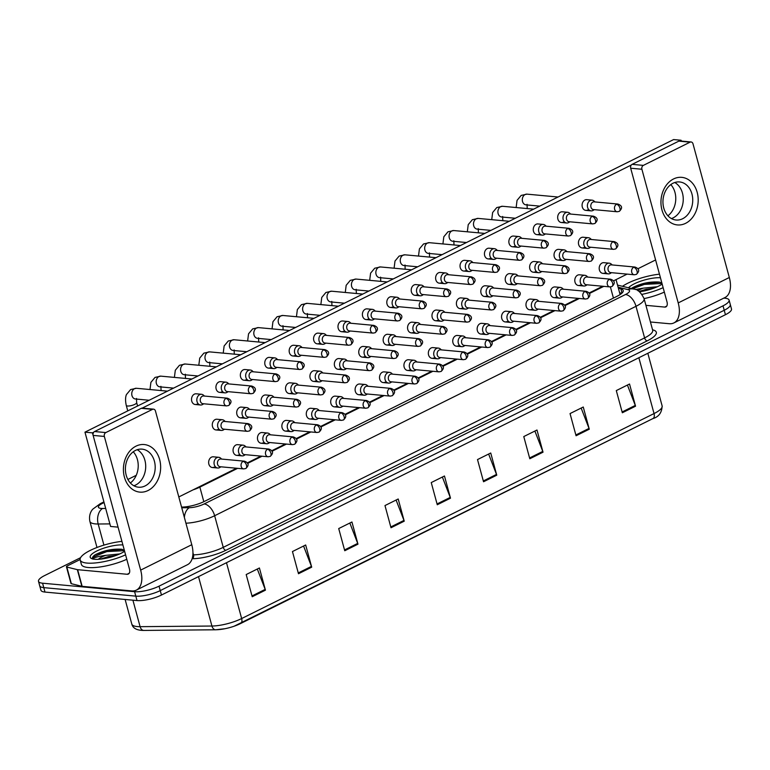 <?xml version="1.0" encoding="UTF-8"?>
<svg xmlns="http://www.w3.org/2000/svg" width="770" height="770" viewBox="0 0 770 770"><rect width="100%" height="100%" fill="white"/><g stroke="black" fill="none" stroke-linecap="round" stroke-linejoin="round"><path stroke-width="1.16" d="M613.536 281.04A17.922 4.88 -15.2 0 0 614.065 280.598M193.087 489.845A17.922 4.88 -15.2 0 0 199.863 487.121L237.632 468.343M247.584 463.405L262.05 456.215M271.993 451.268L286.459 444.078M296.402 439.141L310.868 431.951M320.811 427.003L335.277 419.814M345.22 414.866L359.686 407.686M369.629 402.739L384.095 395.549M394.038 390.602L408.504 383.412M418.447 378.474L432.913 371.284M442.865 366.337L457.322 359.147M467.275 354.21L481.731 347.02M491.683 342.072L506.14 334.883M516.093 329.935L530.549 322.745M540.501 317.808L554.968 310.618M564.91 305.671L579.377 298.481M589.319 293.543L603.786 286.353M136.251 475.302L127.887 479.46M723.819 298.115L725.013 298.221A17.922 4.88 164.8 0 1 729.094 300.098A17.922 4.88 164.8 0 1 723.02 305.834L159.034 586.163A17.922 4.88 164.8 0 1 134.596 591.697L42.571 583.198L43.784 587.635A17.922 4.88 164.8 0 1 39.703 585.768A17.922 4.88 164.8 0 0 43.784 587.635L135.799 596.134L43.784 587.635L44.987 592.072A17.922 4.88 164.8 0 1 40.906 590.205L38.5 581.331A17.922 4.88 164.8 0 1 44.573 575.594L80.581 557.692M159.034 586.163L160.247 590.6A17.922 4.88 164.8 0 1 135.799 596.134A17.922 4.88 164.8 0 0 160.247 590.6L724.224 310.272L160.247 590.6L161.45 595.037A17.922 4.88 164.8 0 1 137.012 600.571L44.987 592.072M729.094 300.098L730.297 304.535A17.922 4.88 164.8 0 1 724.224 310.272A17.922 4.88 164.8 0 0 730.297 304.535L731.5 308.972A17.922 4.88 164.8 0 1 725.427 314.709L161.45 595.037M224.917 628.724L215.677 629.783A5.977 3.985 -90.5 0 0 216.033 629.754A19.596 5.332 164.8 0 0 224.917 628.724A19.596 5.332 164.8 0 0 234.08 626.231A19.596 5.332 164.8 0 0 240.404 623.613A5.977 3.388 -116.4 0 0 240.577 623.546A5.977 3.388 -116.4 0 0 241.655 618.541L654.038 413.567A5.977 3.388 63.6 0 1 652.95 418.572A5.977 3.388 63.6 0 1 652.787 418.639L240.731 623.459M344.748 550.743L338.713 528.557L351.938 521.993L357.963 544.169L344.748 550.743M298.481 573.737L292.456 551.551L305.671 544.987L311.696 567.172L298.481 573.737M252.214 596.731L246.188 574.555L259.403 567.981L265.438 590.166L252.214 596.731M483.541 481.76L477.506 459.575L490.731 453.001L496.756 475.186L483.541 481.76M529.799 458.756L523.773 436.571L536.988 430.007L543.023 452.192L529.799 458.756M576.066 435.762L570.041 413.577L583.256 407.012L589.281 429.198L576.066 435.762M622.333 412.768L616.298 390.583L629.523 384.009L635.548 406.194L622.333 412.768M391.006 527.748L384.981 505.563L398.196 498.989L404.231 521.175L391.006 527.748M437.273 504.754L431.248 482.569L444.463 475.995L450.489 498.18L437.273 504.754M442.365 477.034L450.238 497.41A4.774 2.705 63.6 0 1 450.489 498.18M396.098 500.038L403.971 520.404A4.774 2.705 63.6 0 1 404.231 521.175M627.425 385.058L635.288 405.424A4.774 2.705 63.6 0 1 635.548 406.194M581.157 408.052L589.031 428.418A4.774 2.705 63.6 0 1 589.281 429.198M534.89 431.046L542.763 451.413A4.774 2.705 63.6 0 1 543.023 452.192M488.632 454.04L496.496 474.407A4.774 2.705 63.6 0 1 496.756 475.186M257.305 569.02L265.178 589.387A4.774 2.705 63.6 0 1 265.438 590.166M303.572 546.026L311.446 566.393A4.774 2.705 63.6 0 1 311.696 567.172M349.84 523.032L357.704 543.399A4.774 2.705 63.6 0 1 357.963 544.169M42.571 583.198A17.922 4.88 164.8 0 1 38.5 581.331M181.566 507.093L181.98 507.084A17.922 4.88 -15.2 0 0 204.271 501.472L617.165 296.238A17.922 4.88 -15.2 0 0 623.228 290.511A17.922 4.88 -15.2 0 0 620.909 288.914L618.397 288.298M619.609 292.735L621.804 293.274M595.018 201.933L594.142 201.124A5.38 4.177 95.3 0 0 592.072 200.162A5.38 4.177 95.3 0 0 590.224 200.518A5.38 4.177 95.3 0 0 587.616 207.486A5.38 4.177 95.3 0 0 591.081 210.865A5.38 4.177 95.3 0 0 592.938 210.499A5.38 4.177 95.3 0 0 593.295 210.297L594.296 209.661M616.52 204.3A3.879 3.022 95.3 0 1 617.858 204.04L594.18 201.856A3.879 3.022 95.3 0 0 592.842 202.115A3.879 3.022 95.3 0 0 590.956 207.14A3.879 3.022 95.3 0 0 593.468 209.584L617.145 211.769L619.234 211.384A3.879 2.204 63.6 0 0 619.937 208.131A3.879 2.204 -116.4 0 0 616.52 204.3A3.879 3.022 95.3 0 0 614.489 208.497A3.879 3.022 95.3 0 0 617.145 211.769M591.37 239.499L590.503 238.69A5.38 4.177 95.3 0 0 588.424 237.728A5.38 4.177 95.3 0 0 583.968 245.053A5.38 4.177 95.3 0 0 587.443 248.431A5.38 4.177 95.3 0 0 589.656 247.863L590.657 247.228M612.872 241.867A3.879 3.022 95.3 0 1 614.21 241.607L590.532 239.422A3.879 3.022 95.3 0 0 589.194 239.682A3.879 3.022 95.3 0 0 587.318 244.716A3.879 3.022 95.3 0 0 589.82 247.151L613.497 249.345L615.586 248.951A3.879 2.204 63.6 0 0 616.289 245.697A3.879 2.204 -116.4 0 0 612.872 241.867A3.879 3.022 95.3 0 0 610.851 246.063A3.879 3.022 95.3 0 0 613.497 249.345M612.208 264.947L611.341 264.139A5.38 4.177 95.3 0 0 609.263 263.176A5.38 4.177 95.3 0 0 604.806 270.491A5.38 4.177 95.3 0 0 608.281 273.879A5.38 4.177 95.3 0 0 610.495 273.311L611.496 272.676M633.643 267.306A3.879 3.022 95.3 0 1 634.981 267.046L611.37 264.87A3.879 3.022 95.3 0 0 610.032 265.13A3.879 3.022 95.3 0 0 608.156 270.154A3.879 3.022 95.3 0 0 610.658 272.599L634.259 274.775L636.347 274.389A3.879 2.204 63.6 0 0 637.05 271.136A3.879 2.204 -116.4 0 0 633.643 267.306A3.879 3.022 95.3 0 0 631.612 271.502A3.879 3.022 95.3 0 0 634.259 274.775M570.599 214.06L569.733 213.251A5.38 4.177 95.3 0 0 567.663 212.289A5.38 4.177 95.3 0 0 565.815 212.655A5.38 4.177 95.3 0 0 563.207 219.614A5.38 4.177 95.3 0 0 566.672 223.002A5.38 4.177 95.3 0 0 568.52 222.636A5.38 4.177 95.3 0 0 568.886 222.434L569.887 221.798M592.111 216.437A3.879 3.022 95.3 0 1 593.449 216.168L569.771 213.983A3.879 3.022 95.3 0 0 568.433 214.243A3.879 3.022 95.3 0 0 566.547 219.277A3.879 3.022 95.3 0 0 569.059 221.722L592.736 223.906L594.815 223.512A3.879 2.204 63.6 0 0 595.528 220.258A3.879 2.204 -116.4 0 0 592.111 216.437A3.879 3.022 95.3 0 0 590.08 220.624A3.879 3.022 95.3 0 0 592.736 223.906M546.19 226.197L545.324 225.389A5.38 4.177 95.3 0 0 543.254 224.426A5.38 4.177 95.3 0 0 541.406 224.782A5.38 4.177 95.3 0 0 538.788 231.751A5.38 4.177 95.3 0 0 542.263 235.129A5.38 4.177 95.3 0 0 544.111 234.773A5.38 4.177 95.3 0 0 544.477 234.561L545.478 233.926M567.702 228.565A3.879 3.022 95.3 0 1 569.04 228.305L545.362 226.12A3.879 3.022 95.3 0 0 544.024 226.38A3.879 3.022 95.3 0 0 542.138 231.404A3.879 3.022 95.3 0 0 544.65 233.849L568.327 236.034L570.406 235.649A3.879 2.204 63.6 0 0 571.109 232.396A3.879 2.204 -116.4 0 0 567.702 228.565A3.879 3.022 95.3 0 0 565.671 232.761A3.879 3.022 95.3 0 0 568.327 236.034M521.781 238.325L520.915 237.516A5.38 4.177 95.3 0 0 518.845 236.554A5.38 4.177 95.3 0 0 516.997 236.919A5.38 4.177 95.3 0 0 514.379 243.878A5.38 4.177 95.3 0 0 517.854 247.266A5.38 4.177 95.3 0 0 519.702 246.9A5.38 4.177 95.3 0 0 520.068 246.698L521.069 246.063M543.293 240.702A3.879 3.022 95.3 0 1 544.631 240.442L520.953 238.248A3.879 3.022 95.3 0 0 519.615 238.517A3.879 3.022 95.3 0 0 517.729 243.541A3.879 3.022 95.3 0 0 520.241 245.986L543.918 248.171L545.997 247.776A3.879 2.204 63.6 0 0 546.7 244.533A3.879 2.204 -116.4 0 0 543.293 240.702A3.879 3.022 95.3 0 0 541.262 244.889A3.879 3.022 95.3 0 0 543.918 248.171M497.372 250.462L496.506 249.653A5.38 4.177 95.3 0 0 494.436 248.691A5.38 4.177 95.3 0 0 492.579 249.056A5.38 4.177 95.3 0 0 489.97 256.015A5.38 4.177 95.3 0 0 493.445 259.394A5.38 4.177 95.3 0 0 495.293 259.038A5.38 4.177 95.3 0 0 495.659 258.826L496.66 258.191M518.884 252.83A3.879 3.022 95.3 0 1 520.222 252.57L496.544 250.385A3.879 3.022 95.3 0 0 495.206 250.645A3.879 3.022 95.3 0 0 493.32 255.678A3.879 3.022 95.3 0 0 495.822 258.114L519.509 260.308L521.588 259.913A3.879 2.204 63.6 0 0 522.291 256.66A3.879 2.204 -116.4 0 0 518.884 252.83A3.879 3.022 95.3 0 0 516.853 257.026A3.879 3.022 95.3 0 0 519.509 260.308M566.961 251.636L566.094 250.828A5.38 4.177 95.3 0 0 564.015 249.865A5.38 4.177 95.3 0 0 559.559 257.19A5.38 4.177 95.3 0 0 563.024 260.568A5.38 4.177 95.3 0 0 565.247 260L566.248 259.365M588.463 254.004A3.879 3.022 95.3 0 1 589.801 253.744L566.123 251.559A3.879 3.022 95.3 0 0 564.785 251.819A3.879 3.022 95.3 0 0 562.899 256.843A3.879 3.022 95.3 0 0 565.411 259.288L589.088 261.473L591.177 261.088A3.879 2.204 63.6 0 0 591.88 257.834A3.879 2.204 -116.4 0 0 588.463 254.004A3.879 3.022 95.3 0 0 586.432 258.2A3.879 3.022 95.3 0 0 589.088 261.473M542.552 263.764L541.676 262.955A5.38 4.177 95.3 0 0 539.606 261.993A5.38 4.177 95.3 0 0 535.15 269.317A5.38 4.177 95.3 0 0 538.615 272.705A5.38 4.177 95.3 0 0 540.829 272.137L541.83 271.502M564.054 266.131A3.879 3.022 95.3 0 1 565.392 265.871L541.714 263.686A3.879 3.022 95.3 0 0 540.376 263.946A3.879 3.022 95.3 0 0 538.49 268.98A3.879 3.022 95.3 0 0 541.002 271.425L564.679 273.61L566.768 273.215A3.879 2.204 63.6 0 0 567.471 269.962A3.879 2.204 -116.4 0 0 564.054 266.131A3.879 3.022 95.3 0 0 562.023 270.328A3.879 3.022 95.3 0 0 564.679 273.61M518.143 275.901L517.267 275.092A5.38 4.177 95.3 0 0 515.197 274.13A5.38 4.177 95.3 0 0 510.741 281.454A5.38 4.177 95.3 0 0 514.206 284.833A5.38 4.177 95.3 0 0 516.42 284.265L517.421 283.63M539.645 278.268A3.879 3.022 95.3 0 1 540.983 278.008L517.305 275.824A3.879 3.022 95.3 0 0 515.967 276.083A3.879 3.022 95.3 0 0 514.081 281.108A3.879 3.022 95.3 0 0 516.593 283.553L540.271 285.737L542.359 285.352A3.879 2.204 63.6 0 0 543.062 282.099A3.879 2.204 -116.4 0 0 539.645 278.268A3.879 3.022 95.3 0 0 537.614 282.465A3.879 3.022 95.3 0 0 540.271 285.737M587.799 277.075L586.933 276.266A5.38 4.177 95.3 0 0 584.854 275.304A5.38 4.177 95.3 0 0 580.397 282.628A5.38 4.177 95.3 0 0 583.872 286.007A5.38 4.177 95.3 0 0 586.086 285.449L587.087 284.804M609.234 279.443A3.879 3.022 95.3 0 1 610.572 279.183L586.961 276.998A3.879 3.022 95.3 0 0 585.624 277.258A3.879 3.022 95.3 0 0 583.747 282.292A3.879 3.022 95.3 0 0 586.249 284.727L609.85 286.912L611.938 286.517A3.879 2.204 63.6 0 0 612.641 283.273A3.879 2.204 -116.4 0 0 609.234 279.443A3.879 3.022 95.3 0 0 607.203 283.63A3.879 3.022 95.3 0 0 609.85 286.912M563.39 289.212L562.524 288.404A5.38 4.177 95.3 0 0 560.444 287.441A5.38 4.177 95.3 0 0 555.988 294.766A5.38 4.177 95.3 0 0 559.453 298.144A5.38 4.177 95.3 0 0 561.676 297.576L562.678 296.941M584.825 291.57A3.879 3.022 95.3 0 1 586.153 291.31L562.552 289.135A3.879 3.022 95.3 0 0 561.215 289.395A3.879 3.022 95.3 0 0 559.328 294.419A3.879 3.022 95.3 0 0 561.84 296.864L585.441 299.039L587.529 298.654A3.879 2.204 63.6 0 0 588.232 295.401A3.879 2.204 -116.4 0 0 584.825 291.57A3.879 3.022 95.3 0 0 582.794 295.767A3.879 3.022 95.3 0 0 585.441 299.039M538.981 301.339L538.105 300.531A5.38 4.177 95.3 0 0 536.035 299.569A5.38 4.177 95.3 0 0 531.579 306.893A5.38 4.177 95.3 0 0 535.044 310.281A5.38 4.177 95.3 0 0 537.258 309.713L538.259 309.078M560.416 303.707A3.879 3.022 95.3 0 1 561.744 303.447L538.143 301.262A3.879 3.022 95.3 0 0 536.806 301.522A3.879 3.022 95.3 0 0 534.919 306.556A3.879 3.022 95.3 0 0 537.431 309.001L561.032 311.176L563.12 310.791A3.879 2.204 63.6 0 0 563.823 307.538A3.879 2.204 -116.4 0 0 560.416 303.707A3.879 3.022 95.3 0 0 558.385 307.894A3.879 3.022 95.3 0 0 561.032 311.176M514.572 313.477L513.696 312.668A5.38 4.177 95.3 0 0 511.626 311.706A5.38 4.177 95.3 0 0 507.17 319.03A5.38 4.177 95.3 0 0 510.635 322.409A5.38 4.177 95.3 0 0 512.849 321.841L513.85 321.206M535.997 315.835A3.879 3.022 95.3 0 1 537.335 315.575L513.734 313.4A3.879 3.022 95.3 0 0 512.397 313.659A3.879 3.022 95.3 0 0 510.51 318.684A3.879 3.022 95.3 0 0 513.022 321.128L536.623 323.313L538.711 322.919A3.879 2.204 63.6 0 0 539.414 319.666A3.879 2.204 -116.4 0 0 535.997 315.835A3.879 3.022 95.3 0 0 533.966 320.031A3.879 3.022 95.3 0 0 536.623 323.313M490.153 325.604L489.287 324.796A5.38 4.177 95.3 0 0 487.217 323.833A5.38 4.177 95.3 0 0 482.761 331.158A5.38 4.177 95.3 0 0 486.226 334.546A5.38 4.177 95.3 0 0 488.44 333.978L489.441 333.343M511.588 327.972A3.879 3.022 95.3 0 1 512.926 327.712L489.325 325.527A3.879 3.022 95.3 0 0 487.988 325.797A3.879 3.022 95.3 0 0 486.101 330.821A3.879 3.022 95.3 0 0 488.613 333.266L512.214 335.441L514.302 335.056A3.879 2.204 63.6 0 0 515.005 331.803A3.879 2.204 -116.4 0 0 511.588 327.972A3.879 3.022 95.3 0 0 509.557 332.168A3.879 3.022 95.3 0 0 512.214 335.441M465.744 337.741L464.878 336.933A5.38 4.177 95.3 0 0 462.808 335.97A5.38 4.177 95.3 0 0 458.342 343.295A5.38 4.177 95.3 0 0 461.817 346.673A5.38 4.177 95.3 0 0 464.031 346.105L465.032 345.47M487.179 340.109A3.879 3.022 95.3 0 1 488.517 339.839L464.916 337.664A3.879 3.022 95.3 0 0 463.579 337.924A3.879 3.022 95.3 0 0 461.692 342.958A3.879 3.022 95.3 0 0 464.204 345.393L487.805 347.578L489.893 347.183A3.879 2.204 63.6 0 0 490.596 343.93A3.879 2.204 -116.4 0 0 487.179 340.109A3.879 3.022 95.3 0 0 485.148 344.296A3.879 3.022 95.3 0 0 487.805 347.578M441.335 349.878L440.469 349.07A5.38 4.177 95.3 0 0 438.4 348.107A5.38 4.177 95.3 0 0 433.933 355.432A5.38 4.177 95.3 0 0 437.408 358.81A5.38 4.177 95.3 0 0 439.622 358.243L440.623 357.607M462.77 352.236A3.879 3.022 95.3 0 1 464.108 351.977L440.507 349.801A3.879 3.022 95.3 0 0 439.169 350.061A3.879 3.022 95.3 0 0 437.283 355.086A3.879 3.022 95.3 0 0 439.786 357.53L463.396 359.706L465.475 359.32A3.879 2.204 63.6 0 0 466.187 356.067A3.879 2.204 -116.4 0 0 462.77 352.236A3.879 3.022 95.3 0 0 460.739 356.433A3.879 3.022 95.3 0 0 463.396 359.706M416.926 362.006L416.06 361.197A5.38 4.177 95.3 0 0 413.99 360.235A5.38 4.177 95.3 0 0 409.525 367.56A5.38 4.177 95.3 0 0 412.999 370.947A5.38 4.177 95.3 0 0 415.213 370.38L416.214 369.744M438.361 364.374A3.879 3.022 95.3 0 1 439.699 364.114L416.098 361.929A3.879 3.022 95.3 0 0 414.761 362.189A3.879 3.022 95.3 0 0 412.874 367.223A3.879 3.022 95.3 0 0 415.377 369.667L438.987 371.843L441.066 371.458A3.879 2.204 63.6 0 0 441.768 368.204A3.879 2.204 -116.4 0 0 438.361 364.374A3.879 3.022 95.3 0 0 436.33 368.561A3.879 3.022 95.3 0 0 438.987 371.843M392.517 374.143L391.651 373.334A5.38 4.177 95.3 0 0 389.582 372.372A5.38 4.177 95.3 0 0 385.115 379.697A5.38 4.177 95.3 0 0 388.59 383.075A5.38 4.177 95.3 0 0 390.804 382.507L391.805 381.872M413.952 376.501A3.879 3.022 95.3 0 1 415.29 376.241L391.68 374.066A3.879 3.022 95.3 0 0 390.351 374.326A3.879 3.022 95.3 0 0 388.465 379.35A3.879 3.022 95.3 0 0 390.967 381.795L414.578 383.98L416.657 383.585A3.879 2.204 63.6 0 0 417.359 380.332A3.879 2.204 -116.4 0 0 413.952 376.501A3.879 3.022 95.3 0 0 411.921 380.698A3.879 3.022 95.3 0 0 414.578 383.98M368.108 386.271L367.242 385.462A5.38 4.177 95.3 0 0 365.163 384.5A5.38 4.177 95.3 0 0 360.707 391.824A5.38 4.177 95.3 0 0 364.181 395.212A5.38 4.177 95.3 0 0 366.395 394.644L367.396 394.009M389.543 388.638A3.879 3.022 95.3 0 1 390.881 388.378L367.271 386.194A3.879 3.022 95.3 0 0 365.942 386.453A3.879 3.022 95.3 0 0 364.056 391.487A3.879 3.022 95.3 0 0 366.558 393.932L390.169 396.107L392.248 395.722A3.879 2.204 63.6 0 0 392.95 392.469A3.879 2.204 -116.4 0 0 389.543 388.638A3.879 3.022 95.3 0 0 387.512 392.835A3.879 3.022 95.3 0 0 390.169 396.107M343.699 398.408L342.833 397.599A5.38 4.177 95.3 0 0 340.754 396.637A5.38 4.177 95.3 0 0 336.298 403.961A5.38 4.177 95.3 0 0 339.772 407.34A5.38 4.177 95.3 0 0 341.986 406.772L342.987 406.137M365.134 400.766A3.879 3.022 95.3 0 1 366.472 400.506L342.862 398.331A3.879 3.022 95.3 0 0 341.524 398.591A3.879 3.022 95.3 0 0 339.647 403.624A3.879 3.022 95.3 0 0 342.15 406.06L365.75 408.244L367.839 407.85A3.879 2.204 63.6 0 0 368.541 404.597A3.879 2.204 -116.4 0 0 365.134 400.766A3.879 3.022 95.3 0 0 363.103 404.962A3.879 3.022 95.3 0 0 365.75 408.244M319.29 410.545L318.424 409.736A5.38 4.177 95.3 0 0 316.345 408.774A5.38 4.177 95.3 0 0 311.889 416.089A5.38 4.177 95.3 0 0 315.363 419.477A5.38 4.177 95.3 0 0 317.577 418.909L318.578 418.274M340.725 412.903A3.879 3.022 95.3 0 1 342.063 412.643L318.453 410.468A3.879 3.022 95.3 0 0 317.115 410.728A3.879 3.022 95.3 0 0 315.238 415.752A3.879 3.022 95.3 0 0 317.74 418.197L341.341 420.372L343.43 419.987A3.879 2.204 63.6 0 0 344.132 416.734A3.879 2.204 -116.4 0 0 340.725 412.903A3.879 3.022 95.3 0 0 338.694 417.099A3.879 3.022 95.3 0 0 341.341 420.372M294.881 422.672L294.015 421.864A5.38 4.177 95.3 0 0 291.936 420.901A5.38 4.177 95.3 0 0 287.48 428.226A5.38 4.177 95.3 0 0 290.945 431.604A5.38 4.177 95.3 0 0 293.168 431.046L294.169 430.401M316.316 425.04A3.879 3.022 95.3 0 1 317.644 424.78L294.044 422.595A3.879 3.022 95.3 0 0 292.706 422.855A3.879 3.022 95.3 0 0 290.819 427.889A3.879 3.022 95.3 0 0 293.332 430.324L316.932 432.509L319.021 432.114A3.879 2.204 63.6 0 0 319.723 428.871A3.879 2.204 -116.4 0 0 316.316 425.04A3.879 3.022 95.3 0 0 314.285 429.227A3.879 3.022 95.3 0 0 316.932 432.509M270.472 434.809L269.596 434.001A5.38 4.177 95.3 0 0 267.527 433.038A5.38 4.177 95.3 0 0 263.07 440.363A5.38 4.177 95.3 0 0 266.536 443.741A5.38 4.177 95.3 0 0 268.749 443.173L269.75 442.538M291.907 437.168A3.879 3.022 95.3 0 1 293.235 436.908L269.635 434.732A3.879 3.022 95.3 0 0 268.297 434.992A3.879 3.022 95.3 0 0 266.41 440.017A3.879 3.022 95.3 0 0 268.922 442.461L292.523 444.637L294.612 444.252A3.879 2.204 63.6 0 0 295.314 440.998A3.879 2.204 -116.4 0 0 291.907 437.168A3.879 3.022 95.3 0 0 289.876 441.364A3.879 3.022 95.3 0 0 292.523 444.637M246.063 446.937L245.187 446.128A5.38 4.177 95.3 0 0 243.118 445.166A5.38 4.177 95.3 0 0 238.662 452.49A5.38 4.177 95.3 0 0 242.127 455.878A5.38 4.177 95.3 0 0 244.34 455.311L245.341 454.675M267.488 449.305A3.879 3.022 95.3 0 1 268.826 449.045L245.226 446.86A3.879 3.022 95.3 0 0 243.888 447.12A3.879 3.022 95.3 0 0 242.001 452.154A3.879 3.022 95.3 0 0 244.513 454.598L268.114 456.774L270.203 456.389A3.879 2.204 63.6 0 0 270.905 453.135A3.879 2.204 -116.4 0 0 267.488 449.305A3.879 3.022 95.3 0 0 265.458 453.492A3.879 3.022 95.3 0 0 268.114 456.774M221.644 459.074L220.778 458.266A5.38 4.177 95.3 0 0 218.709 457.303A5.38 4.177 95.3 0 0 214.252 464.628A5.38 4.177 95.3 0 0 217.718 468.006A5.38 4.177 95.3 0 0 219.931 467.438L220.932 466.803M243.079 461.432A3.879 3.022 95.3 0 1 244.417 461.172L220.817 458.997A3.879 3.022 95.3 0 0 219.479 459.257A3.879 3.022 95.3 0 0 217.592 464.281A3.879 3.022 95.3 0 0 220.105 466.726L243.705 468.911L245.794 468.516A3.879 2.204 63.6 0 0 246.496 465.263A3.879 2.204 -116.4 0 0 243.079 461.432A3.879 3.022 95.3 0 0 241.048 465.629A3.879 3.022 95.3 0 0 243.705 468.911M622.458 286.315A29.866 8.133 164.8 0 1 659.466 274.178M662.162 284.092A19.471 5.303 164.8 0 1 639.475 291.782M661.892 283.1L659.303 282.08C650.072 281.435 641.16 283.293 632.555 287.653L631.458 288.529M628.541 287.816A19.471 5.303 164.8 0 1 642.421 280.617A19.471 5.303 164.8 0 1 660.439 277.749M635.25 289.53L643.21 288.163A13.504 3.677 164.8 0 0 637.81 290.675M653.307 288.355L646.242 289.299L639.023 291.445M657.31 286.738L643.21 288.163M664.337 292.1A29.866 8.133 164.8 0 1 644.086 298.616M663.134 287.662A29.866 8.133 164.8 0 1 642.007 294.361M661.998 283.476L644.452 284.38L632.411 288.769M659.948 282.224L644.211 283.495L632.555 287.653M125.587 554.852A29.866 8.133 164.8 0 1 86.962 563.072A29.866 8.133 164.8 0 1 80.176 559.954A29.866 8.133 164.8 0 1 92.91 549.164A29.866 8.133 164.8 0 1 121.92 541.368M126.79 559.29A29.866 8.133 164.8 0 1 88.165 567.509A29.866 8.133 164.8 0 1 81.379 564.391L80.176 559.954M124.615 551.282A19.471 5.303 164.8 0 1 94.623 559.261A19.471 5.303 164.8 0 1 91.361 558.471A19.471 5.303 164.8 0 1 99.128 549.924A19.471 5.303 164.8 0 1 122.892 544.948M124.345 550.3L121.756 549.27C112.526 548.625 103.613 550.483 95.018 554.843C92.573 556.633 91.861 558.067 92.891 559.155C93.055 557.827 97.318 556.556 105.663 555.353A13.504 3.677 164.8 0 0 98.358 559.309M92.467 558.471L92.718 558.953M115.76 555.545L108.695 556.489L100.293 559.164M119.764 553.928L105.663 555.353M124.451 550.666L106.905 551.57L93.593 556.854L92.506 558.587M122.411 549.414L106.664 550.685L95.018 554.843M673.548 178.958A23.889 18.576 -84.7 0 1 697.197 192.385A23.889 18.576 -84.7 0 1 685.598 223.329A23.889 18.576 -84.7 0 1 661.95 209.902A23.889 18.576 -84.7 0 1 673.548 178.958M682.663 218.728A19.115 14.861 95.3 0 0 692.663 198.092A19.115 14.861 95.3 0 0 679.602 181.951A19.115 14.861 95.3 0 0 673.019 183.231A19.115 14.861 95.3 0 0 663.028 203.877A19.115 14.861 95.3 0 0 676.089 220.018A19.115 14.861 95.3 0 0 682.663 218.728M674.761 182.519A19.115 14.861 -84.7 0 1 683.231 200.316A19.115 14.861 -84.7 0 1 673.173 217.852A19.115 14.861 -84.7 0 1 671.43 218.574A19.115 14.861 -84.7 0 0 673.173 217.852A19.115 14.861 -84.7 0 0 683.231 200.316A19.115 14.861 -84.7 0 0 674.761 182.519M650.429 321.985L669.284 323.718A23.889 13.542 -116.4 0 0 673.885 322.928A23.889 13.542 -116.4 0 0 678.216 302.918L641.901 169.246L630.678 168.216L666.993 301.878A5.977 3.388 63.6 0 1 665.915 306.883A5.977 3.388 63.6 0 1 664.76 307.086L645.915 305.344M673.885 322.928L725.003 297.528A23.889 13.542 -116.4 0 0 729.325 277.508L693.01 143.846A2.984 2.32 95.3 0 0 691.085 141.969A2.984 2.32 95.3 0 0 690.055 142.171L678.832 141.131A2.984 2.32 -84.7 0 1 679.862 140.929L691.085 141.969M630.678 168.216A2.984 2.32 -84.7 0 1 632.131 164.347L643.354 165.386L690.055 142.171M643.354 165.386A2.984 2.32 95.3 0 0 641.901 169.246M632.131 164.347L678.832 141.131M136.001 446.148A23.889 18.576 -84.7 0 1 159.65 459.575A23.889 18.576 -84.7 0 1 148.052 490.519A23.889 18.576 -84.7 0 1 124.403 477.092A23.889 18.576 -84.7 0 1 136.001 446.148M145.116 485.918A19.115 14.861 95.3 0 0 155.117 465.282A19.115 14.861 95.3 0 0 142.055 449.141A19.115 14.861 95.3 0 0 135.472 450.421A19.115 14.861 95.3 0 0 125.481 471.067A19.115 14.861 95.3 0 0 138.542 487.208A19.115 14.861 95.3 0 0 145.116 485.918M137.214 449.709A19.115 14.861 -84.7 0 1 145.684 467.506A19.115 14.861 -84.7 0 1 135.626 485.042A19.115 14.861 -84.7 0 1 133.884 485.764A19.115 14.861 -84.7 0 0 135.626 485.042A19.115 14.861 -84.7 0 0 145.684 467.506A19.115 14.861 -84.7 0 0 137.214 449.709M77.337 569.646A2.984 0.808 -15.2 0 0 77.626 569.694L82.149 586.336A2.984 0.808 164.8 0 1 81.861 586.288L77.337 569.646L66.836 567.057A2.984 0.808 -15.2 0 1 66.441 566.787A2.984 0.808 -15.2 0 1 67.462 565.835L80.099 559.549M82.149 586.336L131.737 590.917A23.889 13.542 -116.4 0 0 136.348 590.118A23.889 13.542 -116.4 0 0 140.669 570.108L104.354 436.446L93.132 435.406L129.447 569.068A5.977 3.388 63.6 0 1 128.369 574.074A5.977 3.388 63.6 0 1 127.214 574.276L77.626 569.694M81.861 586.288L71.35 583.699A2.984 0.808 164.8 0 1 70.965 583.429L66.441 566.787M136.348 590.118L187.457 564.718A23.889 13.542 -116.4 0 0 191.778 544.708L155.463 411.036A2.984 2.32 95.3 0 0 153.538 409.159A2.984 2.32 95.3 0 0 152.508 409.361L141.285 408.321A2.984 2.32 -84.7 0 1 142.315 408.119L153.538 409.159M93.132 435.406A2.984 2.32 -84.7 0 1 94.585 431.537L105.808 432.576L152.508 409.361M105.808 432.576A2.984 2.32 95.3 0 0 104.354 436.446M94.585 431.537L141.285 408.321M580.33 285.15A5.38 4.177 -84.7 0 1 578.482 285.516A5.38 4.177 -84.7 0 1 574.805 280.973A5.38 4.177 -84.7 0 1 577.615 275.169A5.38 4.177 -84.7 0 1 579.473 274.803L584.854 275.304M555.921 297.287A5.38 4.177 -84.7 0 1 554.073 297.644A5.38 4.177 -84.7 0 1 550.396 293.11A5.38 4.177 -84.7 0 1 553.207 287.306A5.38 4.177 -84.7 0 1 555.064 286.94L560.444 287.441M531.512 309.415A5.38 4.177 -84.7 0 1 529.664 309.781A5.38 4.177 -84.7 0 1 525.987 305.238A5.38 4.177 -84.7 0 1 528.798 299.434A5.38 4.177 -84.7 0 1 530.646 299.078L536.035 299.569M507.103 321.552A5.38 4.177 -84.7 0 1 505.255 321.918A5.38 4.177 -84.7 0 1 501.578 317.375A5.38 4.177 -84.7 0 1 504.388 311.571A5.38 4.177 -84.7 0 1 506.237 311.205L511.626 311.706M482.694 333.689A5.38 4.177 -84.7 0 1 480.846 334.045A5.38 4.177 -84.7 0 1 477.169 329.502A5.38 4.177 -84.7 0 1 479.98 323.698A5.38 4.177 -84.7 0 1 481.828 323.342L487.217 323.833M458.285 345.817A5.38 4.177 -84.7 0 1 456.427 346.182A5.38 4.177 -84.7 0 1 452.76 341.639A5.38 4.177 -84.7 0 1 455.57 335.836A5.38 4.177 -84.7 0 1 457.418 335.47L462.808 335.97M433.876 357.954A5.38 4.177 -84.7 0 1 432.018 358.31A5.38 4.177 -84.7 0 1 428.351 353.776A5.38 4.177 -84.7 0 1 431.161 347.963A5.38 4.177 -84.7 0 1 433.01 347.607L438.4 348.107M409.467 370.081A5.38 4.177 -84.7 0 1 407.609 370.447A5.38 4.177 -84.7 0 1 403.942 365.904A5.38 4.177 -84.7 0 1 406.753 360.1A5.38 4.177 -84.7 0 1 408.601 359.744L413.99 360.235M385.048 382.218A5.38 4.177 -84.7 0 1 383.2 382.575A5.38 4.177 -84.7 0 1 379.533 378.041A5.38 4.177 -84.7 0 1 382.344 372.237A5.38 4.177 -84.7 0 1 384.192 371.872L389.582 372.372M360.639 394.346A5.38 4.177 -84.7 0 1 358.791 394.712A5.38 4.177 -84.7 0 1 355.114 390.169A5.38 4.177 -84.7 0 1 357.935 384.365A5.38 4.177 -84.7 0 1 359.783 384.009L365.163 384.5M336.23 406.483A5.38 4.177 -84.7 0 1 334.382 406.849A5.38 4.177 -84.7 0 1 330.705 402.306A5.38 4.177 -84.7 0 1 333.516 396.502A5.38 4.177 -84.7 0 1 335.373 396.136L340.754 396.637M311.821 418.62A5.38 4.177 -84.7 0 1 309.973 418.976A5.38 4.177 -84.7 0 1 306.296 414.443A5.38 4.177 -84.7 0 1 309.107 408.629A5.38 4.177 -84.7 0 1 310.964 408.273L316.345 408.774M287.412 430.748A5.38 4.177 -84.7 0 1 285.564 431.113A5.38 4.177 -84.7 0 1 281.887 426.57A5.38 4.177 -84.7 0 1 284.698 420.767A5.38 4.177 -84.7 0 1 286.556 420.401L291.936 420.901M263.003 442.885A5.38 4.177 -84.7 0 1 261.155 443.241A5.38 4.177 -84.7 0 1 257.478 438.708A5.38 4.177 -84.7 0 1 260.289 432.904A5.38 4.177 -84.7 0 1 262.137 432.538L267.527 433.038M238.594 455.012A5.38 4.177 -84.7 0 1 236.746 455.378A5.38 4.177 -84.7 0 1 233.069 450.835A5.38 4.177 -84.7 0 1 235.88 445.031A5.38 4.177 -84.7 0 1 237.728 444.675L243.118 445.166M214.185 467.149A5.38 4.177 -84.7 0 1 212.337 467.515A5.38 4.177 -84.7 0 1 208.66 462.972A5.38 4.177 -84.7 0 1 211.471 457.168A5.38 4.177 -84.7 0 1 213.319 456.803L218.709 457.303M604.739 273.023A5.38 4.177 -84.7 0 1 602.891 273.379A5.38 4.177 -84.7 0 1 599.214 268.846A5.38 4.177 -84.7 0 1 602.024 263.032A5.38 4.177 -84.7 0 1 603.882 262.676L609.263 263.176M217.833 429.583A5.38 4.177 -84.7 0 1 215.975 429.939A5.38 4.177 -84.7 0 1 212.308 425.406A5.38 4.177 -84.7 0 1 215.119 419.592A5.38 4.177 -84.7 0 1 216.967 419.236L222.28 419.727A5.38 4.177 95.3 0 0 217.823 427.052A5.38 4.177 95.3 0 0 221.288 430.43A5.38 4.177 95.3 0 0 223.502 429.862L224.503 429.227M242.242 417.446A5.38 4.177 -84.7 0 1 240.384 417.812A5.38 4.177 -84.7 0 1 236.717 413.269A5.38 4.177 -84.7 0 1 239.528 407.465A5.38 4.177 -84.7 0 1 241.376 407.099L246.689 407.59A5.38 4.177 95.3 0 0 242.232 414.914A5.38 4.177 95.3 0 0 245.697 418.303A5.38 4.177 95.3 0 0 247.911 417.735L248.912 417.099M266.651 405.309A5.38 4.177 -84.7 0 1 264.803 405.675A5.38 4.177 -84.7 0 1 261.126 401.132A5.38 4.177 -84.7 0 1 263.937 395.328A5.38 4.177 -84.7 0 1 265.785 394.972L271.098 395.462A5.38 4.177 95.3 0 0 266.641 402.787A5.38 4.177 95.3 0 0 270.106 406.165A5.38 4.177 95.3 0 0 272.32 405.597L273.321 404.962M291.06 393.181A5.38 4.177 -84.7 0 1 289.212 393.537A5.38 4.177 -84.7 0 1 285.535 389.004A5.38 4.177 -84.7 0 1 288.346 383.2A5.38 4.177 -84.7 0 1 290.194 382.834L295.507 383.325A5.38 4.177 95.3 0 0 291.05 390.65A5.38 4.177 95.3 0 0 294.515 394.028A5.38 4.177 95.3 0 0 296.739 393.46L297.74 392.825M197.062 404.144A5.38 4.177 -84.7 0 1 195.214 404.5A5.38 4.177 -84.7 0 1 191.537 399.967A5.38 4.177 -84.7 0 1 194.348 394.163A5.38 4.177 -84.7 0 1 196.206 393.797L201.519 394.288A5.38 4.177 95.3 0 0 199.661 394.654A5.38 4.177 95.3 0 0 197.053 401.613A5.38 4.177 95.3 0 0 200.527 404.991A5.38 4.177 95.3 0 0 202.375 404.635A5.38 4.177 95.3 0 0 202.741 404.423L203.742 403.788M221.471 392.007A5.38 4.177 -84.7 0 1 219.623 392.373A5.38 4.177 -84.7 0 1 215.947 387.83A5.38 4.177 -84.7 0 1 218.767 382.026A5.38 4.177 -84.7 0 1 220.615 381.66L225.928 382.151A5.38 4.177 95.3 0 0 224.07 382.517A5.38 4.177 95.3 0 0 221.462 389.476A5.38 4.177 95.3 0 0 224.936 392.864A5.38 4.177 95.3 0 0 226.784 392.498A5.38 4.177 95.3 0 0 227.15 392.296L228.151 391.661M245.88 379.88A5.38 4.177 -84.7 0 1 244.032 380.236A5.38 4.177 -84.7 0 1 240.365 375.702A5.38 4.177 -84.7 0 1 243.176 369.889A5.38 4.177 -84.7 0 1 245.024 369.533L250.337 370.024A5.38 4.177 95.3 0 0 248.489 370.38A5.38 4.177 95.3 0 0 245.871 377.348A5.38 4.177 95.3 0 0 249.345 380.726A5.38 4.177 95.3 0 0 251.193 380.37A5.38 4.177 95.3 0 0 251.559 380.159L252.56 379.523M270.299 367.742A5.38 4.177 -84.7 0 1 268.441 368.108A5.38 4.177 -84.7 0 1 264.774 363.565A5.38 4.177 -84.7 0 1 267.585 357.761A5.38 4.177 -84.7 0 1 269.433 357.396L274.746 357.886A5.38 4.177 95.3 0 0 272.898 358.252A5.38 4.177 95.3 0 0 270.289 365.211A5.38 4.177 95.3 0 0 273.754 368.599A5.38 4.177 95.3 0 0 275.602 368.233A5.38 4.177 95.3 0 0 275.968 368.031L276.969 367.396M315.469 381.044A5.38 4.177 -84.7 0 1 313.621 381.41A5.38 4.177 -84.7 0 1 309.944 376.867A5.38 4.177 -84.7 0 1 312.755 371.063A5.38 4.177 -84.7 0 1 314.603 370.707L319.916 371.188A5.38 4.177 95.3 0 0 315.459 378.513A5.38 4.177 95.3 0 0 318.934 381.901A5.38 4.177 95.3 0 0 321.148 381.333L322.149 380.698M339.878 368.917A5.38 4.177 -84.7 0 1 338.03 369.273A5.38 4.177 -84.7 0 1 334.353 364.739A5.38 4.177 -84.7 0 1 337.164 358.926A5.38 4.177 -84.7 0 1 339.012 358.57L344.325 359.061A5.38 4.177 95.3 0 0 339.868 366.385A5.38 4.177 95.3 0 0 343.343 369.764A5.38 4.177 95.3 0 0 345.557 369.196L346.558 368.561M364.287 356.78A5.38 4.177 -84.7 0 1 362.439 357.145A5.38 4.177 -84.7 0 1 358.762 352.602A5.38 4.177 -84.7 0 1 361.573 346.798A5.38 4.177 -84.7 0 1 363.43 346.433L368.734 346.923A5.38 4.177 95.3 0 0 364.277 354.248A5.38 4.177 95.3 0 0 367.752 357.636A5.38 4.177 95.3 0 0 369.966 357.068L370.967 356.433M388.696 344.652A5.38 4.177 -84.7 0 1 386.848 345.008A5.38 4.177 -84.7 0 1 383.171 340.465A5.38 4.177 -84.7 0 1 385.982 334.661A5.38 4.177 -84.7 0 1 387.839 334.305L393.152 334.796A5.38 4.177 95.3 0 0 388.686 342.121A5.38 4.177 95.3 0 0 392.161 345.499A5.38 4.177 95.3 0 0 394.375 344.931L395.376 344.296M413.105 332.515A5.38 4.177 -84.7 0 1 411.257 332.871A5.38 4.177 -84.7 0 1 407.58 328.338A5.38 4.177 -84.7 0 1 410.391 322.534A5.38 4.177 -84.7 0 1 412.248 322.168L417.561 322.659A5.38 4.177 95.3 0 0 413.095 329.983A5.38 4.177 95.3 0 0 416.57 333.362A5.38 4.177 95.3 0 0 418.784 332.804L419.785 332.159M294.708 355.615A5.38 4.177 -84.7 0 1 292.85 355.971A5.38 4.177 -84.7 0 1 289.183 351.428A5.38 4.177 -84.7 0 1 291.994 345.624A5.38 4.177 -84.7 0 1 293.842 345.268L299.155 345.759A5.38 4.177 95.3 0 0 297.307 346.115A5.38 4.177 95.3 0 0 294.698 353.083A5.38 4.177 95.3 0 0 298.163 356.462A5.38 4.177 95.3 0 0 300.021 356.096A5.38 4.177 95.3 0 0 300.377 355.894L301.378 355.259M319.117 343.478A5.38 4.177 -84.7 0 1 317.259 343.834A5.38 4.177 -84.7 0 1 313.592 339.3A5.38 4.177 -84.7 0 1 316.403 333.497A5.38 4.177 -84.7 0 1 318.251 333.131L323.564 333.622A5.38 4.177 95.3 0 0 321.716 333.988A5.38 4.177 95.3 0 0 319.107 340.946A5.38 4.177 95.3 0 0 322.572 344.325A5.38 4.177 95.3 0 0 324.43 343.969A5.38 4.177 95.3 0 0 324.786 343.767L325.787 343.122M343.526 331.341A5.38 4.177 -84.7 0 1 341.678 331.706A5.38 4.177 -84.7 0 1 338.001 327.163A5.38 4.177 -84.7 0 1 340.812 321.36A5.38 4.177 -84.7 0 1 342.66 321.003L347.973 321.494A5.38 4.177 95.3 0 0 346.125 321.85A5.38 4.177 95.3 0 0 343.516 328.809A5.38 4.177 95.3 0 0 346.981 332.197A5.38 4.177 95.3 0 0 348.839 331.832A5.38 4.177 95.3 0 0 349.195 331.629L350.206 330.994M367.935 319.213A5.38 4.177 -84.7 0 1 366.087 319.569A5.38 4.177 -84.7 0 1 362.41 315.036A5.38 4.177 -84.7 0 1 365.221 309.232A5.38 4.177 -84.7 0 1 367.069 308.866L372.382 309.357A5.38 4.177 95.3 0 0 370.534 309.713A5.38 4.177 95.3 0 0 367.925 316.682A5.38 4.177 95.3 0 0 371.4 320.06A5.38 4.177 95.3 0 0 373.248 319.704A5.38 4.177 95.3 0 0 373.614 319.492L374.615 318.857M392.344 307.076A5.38 4.177 -84.7 0 1 390.496 307.442A5.38 4.177 -84.7 0 1 386.819 302.899A5.38 4.177 -84.7 0 1 389.63 297.095A5.38 4.177 -84.7 0 1 391.478 296.729L396.791 297.22A5.38 4.177 95.3 0 0 394.943 297.586A5.38 4.177 95.3 0 0 392.334 304.545A5.38 4.177 95.3 0 0 395.809 307.933A5.38 4.177 95.3 0 0 397.657 307.567A5.38 4.177 95.3 0 0 398.023 307.365L399.024 306.73M437.514 320.378A5.38 4.177 -84.7 0 1 435.666 320.744A5.38 4.177 -84.7 0 1 431.989 316.2A5.38 4.177 -84.7 0 1 434.809 310.397A5.38 4.177 -84.7 0 1 436.657 310.041L441.97 310.531A5.38 4.177 95.3 0 0 437.504 317.846A5.38 4.177 95.3 0 0 440.979 321.234A5.38 4.177 95.3 0 0 443.193 320.667L444.194 320.031M461.923 308.25A5.38 4.177 -84.7 0 1 460.075 308.606A5.38 4.177 -84.7 0 1 456.408 304.073A5.38 4.177 -84.7 0 1 459.218 298.269A5.38 4.177 -84.7 0 1 461.066 297.903L466.379 298.394A5.38 4.177 95.3 0 0 461.913 305.719A5.38 4.177 95.3 0 0 465.388 309.097A5.38 4.177 95.3 0 0 467.602 308.529L468.603 307.894M486.342 296.113A5.38 4.177 -84.7 0 1 484.484 296.479A5.38 4.177 -84.7 0 1 480.817 291.936A5.38 4.177 -84.7 0 1 483.627 286.132A5.38 4.177 -84.7 0 1 485.475 285.766L490.788 286.257A5.38 4.177 95.3 0 0 486.332 293.582A5.38 4.177 95.3 0 0 489.797 296.97A5.38 4.177 95.3 0 0 492.011 296.402L493.012 295.767M416.753 294.949A5.38 4.177 -84.7 0 1 414.905 295.305A5.38 4.177 -84.7 0 1 411.228 290.771A5.38 4.177 -84.7 0 1 414.039 284.958A5.38 4.177 -84.7 0 1 415.896 284.602L421.2 285.092A5.38 4.177 95.3 0 0 419.352 285.449A5.38 4.177 95.3 0 0 416.743 292.417A5.38 4.177 95.3 0 0 420.218 295.796A5.38 4.177 95.3 0 0 422.066 295.439A5.38 4.177 95.3 0 0 422.432 295.228L423.433 294.592M441.162 282.811A5.38 4.177 -84.7 0 1 439.314 283.177A5.38 4.177 -84.7 0 1 435.637 278.634A5.38 4.177 -84.7 0 1 438.448 272.83A5.38 4.177 -84.7 0 1 440.305 272.464L445.609 272.955A5.38 4.177 95.3 0 0 443.761 273.321A5.38 4.177 95.3 0 0 441.152 280.28A5.38 4.177 95.3 0 0 444.627 283.668A5.38 4.177 95.3 0 0 446.475 283.302A5.38 4.177 95.3 0 0 446.841 283.1L447.842 282.465M510.751 283.986A5.38 4.177 -84.7 0 1 508.893 284.342A5.38 4.177 -84.7 0 1 505.226 279.808A5.38 4.177 -84.7 0 1 508.036 273.995A5.38 4.177 -84.7 0 1 509.884 273.639L515.197 274.13M535.16 271.849A5.38 4.177 -84.7 0 1 533.302 272.214A5.38 4.177 -84.7 0 1 529.635 267.671A5.38 4.177 -84.7 0 1 532.445 261.867A5.38 4.177 -84.7 0 1 534.293 261.502L539.606 261.993M559.569 259.711A5.38 4.177 -84.7 0 1 557.721 260.077A5.38 4.177 -84.7 0 1 554.044 255.534A5.38 4.177 -84.7 0 1 556.854 249.73A5.38 4.177 -84.7 0 1 558.702 249.374L564.015 249.865M489.98 258.547A5.38 4.177 -84.7 0 1 488.132 258.903A5.38 4.177 -84.7 0 1 484.455 254.369A5.38 4.177 -84.7 0 1 487.275 248.566A5.38 4.177 -84.7 0 1 489.123 248.2L494.436 248.691M514.389 246.41A5.38 4.177 -84.7 0 1 512.541 246.775A5.38 4.177 -84.7 0 1 508.874 242.232A5.38 4.177 -84.7 0 1 511.684 236.428A5.38 4.177 -84.7 0 1 513.532 236.063L518.845 236.554M538.808 234.282A5.38 4.177 -84.7 0 1 536.95 234.638A5.38 4.177 -84.7 0 1 533.283 230.105A5.38 4.177 -84.7 0 1 536.093 224.291A5.38 4.177 -84.7 0 1 537.941 223.935L543.254 224.426M563.216 222.145A5.38 4.177 -84.7 0 1 561.359 222.511A5.38 4.177 -84.7 0 1 557.692 217.968A5.38 4.177 -84.7 0 1 560.502 212.164A5.38 4.177 -84.7 0 1 562.35 211.798L567.663 212.289M465.571 270.674A5.38 4.177 -84.7 0 1 463.723 271.04A5.38 4.177 -84.7 0 1 460.046 266.497A5.38 4.177 -84.7 0 1 462.857 260.693A5.38 4.177 -84.7 0 1 464.714 260.337L470.027 260.828A5.38 4.177 95.3 0 0 468.17 261.184A5.38 4.177 95.3 0 0 465.561 268.153A5.38 4.177 95.3 0 0 469.036 271.531A5.38 4.177 95.3 0 0 470.884 271.165A5.38 4.177 95.3 0 0 471.25 270.963L472.251 270.328M583.978 247.584A5.38 4.177 -84.7 0 1 582.13 247.94A5.38 4.177 -84.7 0 1 578.453 243.407A5.38 4.177 -84.7 0 1 581.263 237.603A5.38 4.177 -84.7 0 1 583.111 237.237L588.424 237.728M587.625 210.017A5.38 4.177 -84.7 0 1 585.768 210.374A5.38 4.177 -84.7 0 1 582.101 205.831A5.38 4.177 -84.7 0 1 584.911 200.027A5.38 4.177 -84.7 0 1 586.759 199.671L592.072 200.162M133.249 451.798A19.115 14.861 -84.7 0 1 130.371 482.983M670.795 184.608A19.115 14.861 -84.7 0 1 667.917 215.792M84.96 432.163L92.439 432.856L118.06 527.142L110.572 526.449L84.96 432.163L673.615 139.572L681.094 140.256L681.315 141.064M92.439 432.856L93.776 432.191M142.209 408.119L631.323 165.001M679.756 140.92L681.094 140.256M655.607 259.952L637.858 268.769M627.107 274.12L613.449 280.906M602.698 286.248L589.04 293.033M578.28 298.385L564.631 305.17M553.871 310.512L540.222 317.307M529.462 322.649L515.813 329.435M505.053 334.786L491.404 341.572M480.644 346.914L466.986 353.7M456.235 359.051L442.577 365.837M431.826 371.178L418.168 377.964M407.417 383.316L393.759 390.101M383.008 395.443L369.35 402.238M358.599 407.58L344.941 414.366M334.19 419.717L320.532 426.503M309.781 431.845L296.123 438.631M285.362 443.982L271.714 450.768M260.953 456.11L247.305 462.905M236.544 468.247L178.804 496.948M494.475 264.967A3.879 3.022 95.3 0 1 495.813 264.707L472.135 262.522A3.879 3.022 95.3 0 0 470.797 262.782A3.879 3.022 95.3 0 0 468.911 267.806A3.879 3.022 95.3 0 0 471.413 270.251L495.091 272.436L497.179 272.051A3.879 2.204 63.6 0 0 497.882 268.797A3.879 2.204 -116.4 0 0 494.475 264.967A3.879 3.022 95.3 0 0 492.444 269.154A3.879 3.022 95.3 0 0 495.091 272.436M472.963 262.599L472.097 261.79A5.38 4.177 95.3 0 0 470.027 260.828M470.066 277.094A3.879 3.022 95.3 0 1 471.404 276.834L447.717 274.649A3.879 3.022 95.3 0 0 446.388 274.909A3.879 3.022 95.3 0 0 444.502 279.943A3.879 3.022 95.3 0 0 447.004 282.388L470.682 284.573L472.77 284.178A3.879 2.204 63.6 0 0 473.473 280.925A3.879 2.204 -116.4 0 0 470.066 277.094A3.879 3.022 95.3 0 0 468.035 281.291A3.879 3.022 95.3 0 0 470.682 284.573M448.554 274.726L447.688 273.918A5.38 4.177 95.3 0 0 445.609 272.955M445.657 289.231A3.879 3.022 95.3 0 1 446.985 288.971L423.308 286.786A3.879 3.022 95.3 0 0 421.97 287.046A3.879 3.022 95.3 0 0 420.093 292.071A3.879 3.022 95.3 0 0 422.595 294.515L446.273 296.7L448.361 296.315A3.879 2.204 63.6 0 0 449.064 293.062A3.879 2.204 -116.4 0 0 445.657 289.231A3.879 3.022 95.3 0 0 443.626 293.428A3.879 3.022 95.3 0 0 446.273 296.7M424.145 286.864L423.279 286.055A5.38 4.177 95.3 0 0 421.2 285.092M515.236 290.406A3.879 3.022 95.3 0 1 516.574 290.146L492.896 287.951A3.879 3.022 95.3 0 0 491.558 288.221A3.879 3.022 95.3 0 0 489.672 293.245A3.879 3.022 95.3 0 0 492.184 295.69L515.862 297.875L517.941 297.48A3.879 2.204 63.6 0 0 518.643 294.236A3.879 2.204 -116.4 0 0 515.236 290.406A3.879 3.022 95.3 0 0 513.205 294.592A3.879 3.022 95.3 0 0 515.862 297.875M493.724 288.028L492.858 287.22A5.38 4.177 95.3 0 0 490.788 286.257M490.827 302.533A3.879 3.022 95.3 0 1 492.165 302.273L468.487 300.088A3.879 3.022 95.3 0 0 467.149 300.348A3.879 3.022 95.3 0 0 465.263 305.382A3.879 3.022 95.3 0 0 467.775 307.817L491.453 310.002L493.531 309.617A3.879 2.204 63.6 0 0 494.234 306.364A3.879 2.204 -116.4 0 0 490.827 302.533A3.879 3.022 95.3 0 0 488.796 306.73A3.879 3.022 95.3 0 0 491.453 310.002M469.315 300.165L468.449 299.357A5.38 4.177 95.3 0 0 466.379 298.394M466.418 314.67A3.879 3.022 95.3 0 1 467.756 314.41L444.078 312.225A3.879 3.022 95.3 0 0 442.74 312.485A3.879 3.022 95.3 0 0 440.854 317.51A3.879 3.022 95.3 0 0 443.356 319.954L467.043 322.139L469.123 321.754A3.879 2.204 63.6 0 0 469.825 318.501A3.879 2.204 -116.4 0 0 466.418 314.67A3.879 3.022 95.3 0 0 464.387 318.857A3.879 3.022 95.3 0 0 467.043 322.139M444.906 312.302L444.04 311.494A5.38 4.177 95.3 0 0 441.97 310.531M421.248 301.368A3.879 3.022 95.3 0 1 422.576 301.108L398.899 298.914A3.879 3.022 95.3 0 0 397.561 299.174A3.879 3.022 95.3 0 0 395.684 304.208A3.879 3.022 95.3 0 0 398.186 306.653L421.864 308.837L423.952 308.443A3.879 2.204 63.6 0 0 424.655 305.199A3.879 2.204 -116.4 0 0 421.248 301.368A3.879 3.022 95.3 0 0 419.217 305.555A3.879 3.022 95.3 0 0 421.864 308.837M399.736 298.991L398.87 298.183A5.38 4.177 95.3 0 0 396.791 297.22M396.829 313.496A3.879 3.022 95.3 0 1 398.167 313.236L374.49 311.051A3.879 3.022 95.3 0 0 373.152 311.311A3.879 3.022 95.3 0 0 371.275 316.345A3.879 3.022 95.3 0 0 373.777 318.78L397.455 320.965L399.543 320.58A3.879 2.204 63.6 0 0 400.246 317.327A3.879 2.204 -116.4 0 0 396.829 313.496A3.879 3.022 95.3 0 0 394.798 317.692A3.879 3.022 95.3 0 0 397.455 320.965M375.327 311.128L374.461 310.32A5.38 4.177 95.3 0 0 372.382 309.357M372.42 325.633A3.879 3.022 95.3 0 1 373.758 325.373L350.081 323.188A3.879 3.022 95.3 0 0 348.743 323.448A3.879 3.022 95.3 0 0 346.856 328.472A3.879 3.022 95.3 0 0 349.368 330.917L373.046 333.102L375.134 332.717A3.879 2.204 63.6 0 0 375.837 329.464A3.879 2.204 -116.4 0 0 372.42 325.633A3.879 3.022 95.3 0 0 370.389 329.82A3.879 3.022 95.3 0 0 373.046 333.102M350.918 323.265L350.052 322.457A5.38 4.177 95.3 0 0 347.973 321.494M348.011 337.761A3.879 3.022 95.3 0 1 349.349 337.501L325.672 335.316A3.879 3.022 95.3 0 0 324.334 335.576A3.879 3.022 95.3 0 0 322.447 340.61A3.879 3.022 95.3 0 0 324.959 343.045L348.637 345.239L350.725 344.844A3.879 2.204 63.6 0 0 351.428 341.591A3.879 2.204 -116.4 0 0 348.011 337.761A3.879 3.022 95.3 0 0 345.98 341.957A3.879 3.022 95.3 0 0 348.637 345.239M326.509 335.393L325.633 334.584A5.38 4.177 95.3 0 0 323.564 333.622M323.602 349.898A3.879 3.022 95.3 0 1 324.94 349.638L301.262 347.453A3.879 3.022 95.3 0 0 299.925 347.713A3.879 3.022 95.3 0 0 298.038 352.737A3.879 3.022 95.3 0 0 300.55 355.182L324.228 357.367L326.307 356.982A3.879 2.204 63.6 0 0 327.019 353.728A3.879 2.204 -116.4 0 0 323.602 349.898A3.879 3.022 95.3 0 0 321.571 354.094A3.879 3.022 95.3 0 0 324.228 357.367M302.09 347.53L301.224 346.721A5.38 4.177 95.3 0 0 299.155 345.759M442.009 326.798A3.879 3.022 95.3 0 1 443.347 326.538L419.669 324.353A3.879 3.022 95.3 0 0 418.331 324.613A3.879 3.022 95.3 0 0 416.445 329.647A3.879 3.022 95.3 0 0 418.947 332.082L442.635 334.276L444.714 333.882A3.879 2.204 63.6 0 0 445.416 330.628A3.879 2.204 -116.4 0 0 442.009 326.798A3.879 3.022 95.3 0 0 439.978 330.994A3.879 3.022 95.3 0 0 442.635 334.276M420.497 324.43L419.631 323.621A5.38 4.177 95.3 0 0 417.561 322.659M417.6 338.935A3.879 3.022 95.3 0 1 418.938 338.675L395.251 336.49A3.879 3.022 95.3 0 0 393.922 336.75A3.879 3.022 95.3 0 0 392.036 341.774A3.879 3.022 95.3 0 0 394.538 344.219L418.216 346.404L420.305 346.019A3.879 2.204 63.6 0 0 421.007 342.766A3.879 2.204 -116.4 0 0 417.6 338.935A3.879 3.022 95.3 0 0 415.569 343.131A3.879 3.022 95.3 0 0 418.216 346.404M396.088 336.567L395.222 335.758A5.38 4.177 95.3 0 0 393.152 334.796M393.191 351.072A3.879 3.022 95.3 0 1 394.529 350.802L370.842 348.618A3.879 3.022 95.3 0 0 369.513 348.877A3.879 3.022 95.3 0 0 367.627 353.911A3.879 3.022 95.3 0 0 370.129 356.356L393.807 358.541L395.896 358.146A3.879 2.204 63.6 0 0 396.598 354.893A3.879 2.204 -116.4 0 0 393.191 351.072A3.879 3.022 95.3 0 0 391.16 355.259A3.879 3.022 95.3 0 0 393.807 358.541M371.679 348.695L370.813 347.886A5.38 4.177 95.3 0 0 368.734 346.923M368.782 363.199A3.879 3.022 95.3 0 1 370.11 362.94L346.433 360.755A3.879 3.022 95.3 0 0 345.095 361.014A3.879 3.022 95.3 0 0 343.218 366.039A3.879 3.022 95.3 0 0 345.72 368.483L369.398 370.668L371.486 370.283A3.879 2.204 63.6 0 0 372.189 367.03A3.879 2.204 -116.4 0 0 368.782 363.199A3.879 3.022 95.3 0 0 366.751 367.396A3.879 3.022 95.3 0 0 369.398 370.668M347.27 360.832L346.404 360.023A5.38 4.177 95.3 0 0 344.325 359.061M344.363 375.337A3.879 3.022 95.3 0 1 345.701 375.077L322.024 372.882A3.879 3.022 95.3 0 0 320.686 373.152A3.879 3.022 95.3 0 0 318.809 378.176A3.879 3.022 95.3 0 0 321.311 380.621L344.989 382.806L347.078 382.421A3.879 2.204 63.6 0 0 347.78 379.167A3.879 2.204 -116.4 0 0 344.363 375.337A3.879 3.022 95.3 0 0 342.342 379.523A3.879 3.022 95.3 0 0 344.989 382.806M322.861 372.959L321.995 372.151A5.38 4.177 95.3 0 0 319.916 371.188M299.193 362.035A3.879 3.022 95.3 0 1 300.531 361.765L276.853 359.58A3.879 3.022 95.3 0 0 275.516 359.84A3.879 3.022 95.3 0 0 273.629 364.874A3.879 3.022 95.3 0 0 276.141 367.319L299.819 369.504L301.898 369.109A3.879 2.204 63.6 0 0 302.6 365.856A3.879 2.204 -116.4 0 0 299.193 362.035A3.879 3.022 95.3 0 0 297.162 366.222A3.879 3.022 95.3 0 0 299.819 369.504M277.681 359.657L276.815 358.849A5.38 4.177 95.3 0 0 274.746 357.886M274.784 374.162A3.879 3.022 95.3 0 1 276.122 373.902L252.444 371.717A3.879 3.022 95.3 0 0 251.107 371.977A3.879 3.022 95.3 0 0 249.22 377.002A3.879 3.022 95.3 0 0 251.732 379.446L275.41 381.631L277.489 381.246A3.879 2.204 63.6 0 0 278.191 377.993A3.879 2.204 -116.4 0 0 274.784 374.162A3.879 3.022 95.3 0 0 272.753 378.359A3.879 3.022 95.3 0 0 275.41 381.631M253.272 371.794L252.406 370.986A5.38 4.177 95.3 0 0 250.337 370.024M250.375 386.299A3.879 3.022 95.3 0 1 251.713 386.039L228.035 383.845A3.879 3.022 95.3 0 0 226.698 384.115A3.879 3.022 95.3 0 0 224.811 389.139A3.879 3.022 95.3 0 0 227.314 391.583L251.001 393.768L253.08 393.374A3.879 2.204 63.6 0 0 253.782 390.13A3.879 2.204 -116.4 0 0 250.375 386.299A3.879 3.022 95.3 0 0 248.344 390.486A3.879 3.022 95.3 0 0 251.001 393.768M228.863 383.922L227.997 383.114A5.38 4.177 95.3 0 0 225.928 382.151M225.966 398.427A3.879 3.022 95.3 0 1 227.304 398.167L203.626 395.982A3.879 3.022 95.3 0 0 202.289 396.242A3.879 3.022 95.3 0 0 200.402 401.276A3.879 3.022 95.3 0 0 202.905 403.711L226.592 405.906L228.671 405.511A3.879 2.204 63.6 0 0 229.373 402.258A3.879 2.204 -116.4 0 0 225.966 398.427A3.879 3.022 95.3 0 0 223.935 402.623A3.879 3.022 95.3 0 0 226.592 405.906M204.454 396.059L203.588 395.251A5.38 4.177 95.3 0 0 201.519 394.288M319.954 387.464A3.879 3.022 95.3 0 1 321.292 387.204L297.615 385.019A3.879 3.022 95.3 0 0 296.277 385.279A3.879 3.022 95.3 0 0 294.39 390.313A3.879 3.022 95.3 0 0 296.902 392.748L320.58 394.943L322.668 394.548A3.879 2.204 63.6 0 0 323.371 391.295A3.879 2.204 -116.4 0 0 319.954 387.464A3.879 3.022 95.3 0 0 317.923 391.661A3.879 3.022 95.3 0 0 320.58 394.943M298.452 385.096L297.586 384.288A5.38 4.177 95.3 0 0 295.507 383.325M295.545 399.601A3.879 3.022 95.3 0 1 296.883 399.341L273.206 397.156A3.879 3.022 95.3 0 0 271.868 397.416A3.879 3.022 95.3 0 0 269.981 402.44A3.879 3.022 95.3 0 0 272.493 404.885L296.171 407.07L298.26 406.685A3.879 2.204 63.6 0 0 298.962 403.432A3.879 2.204 -116.4 0 0 295.545 399.601A3.879 3.022 95.3 0 0 293.514 403.798A3.879 3.022 95.3 0 0 296.171 407.07M274.043 397.233L273.167 396.425A5.38 4.177 95.3 0 0 271.098 395.462M271.136 411.729A3.879 3.022 95.3 0 1 272.474 411.469L248.797 409.284A3.879 3.022 95.3 0 0 247.459 409.544A3.879 3.022 95.3 0 0 245.572 414.578A3.879 3.022 95.3 0 0 248.084 417.022L271.762 419.207L273.851 418.813A3.879 2.204 63.6 0 0 274.553 415.559A3.879 2.204 -116.4 0 0 271.136 411.729A3.879 3.022 95.3 0 0 269.105 415.925A3.879 3.022 95.3 0 0 271.762 419.207M249.634 409.361L248.758 408.552A5.38 4.177 95.3 0 0 246.689 407.59M246.727 423.866A3.879 3.022 95.3 0 1 248.065 423.606L224.388 421.421A3.879 3.022 95.3 0 0 223.05 421.681A3.879 3.022 95.3 0 0 221.163 426.705A3.879 3.022 95.3 0 0 223.675 429.15L247.353 431.335L249.432 430.95A3.879 2.204 63.6 0 0 250.144 427.697A3.879 2.204 -116.4 0 0 246.727 423.866A3.879 3.022 95.3 0 0 244.696 428.062A3.879 3.022 95.3 0 0 247.353 431.335M225.215 421.498L224.349 420.69A5.38 4.177 95.3 0 0 222.28 419.727M613.43 298.096L610.398 286.921M203.819 501.694L199.863 487.121M144.202 630.409A5.977 3.985 -90.5 0 1 143.846 630.428L215.677 629.783A5.977 3.985 -90.5 0 1 211.933 626.029A23.889 6.506 -15.2 0 0 241.655 618.541L226.486 562.706M638.869 357.732L654.038 413.567A23.889 6.506 -15.2 0 0 662.133 405.915C661.873 412.624 658.812 416.839 652.95 418.572L234.08 626.231M132.912 600.196L140.102 626.674A23.889 6.506 -15.2 0 1 131.805 624.075C132.892 628.33 136.906 630.447 143.846 630.428A5.977 3.985 -90.5 0 1 140.102 626.674L211.933 626.029L198.506 576.615M725.427 314.709L723.02 305.834M137.012 600.571L134.596 591.697M437.052 503.955L450.238 497.41M483.319 480.961L496.496 474.407M529.587 457.967L542.763 451.413M575.845 434.973L589.031 428.418M622.112 411.969L635.288 405.424M390.794 526.95L403.971 520.404M344.527 549.953L357.704 543.399M298.26 572.947L311.446 566.393M252.002 595.942L265.178 589.387M104.085 502.55L102.448 503.359A11.945 3.253 -15.2 0 0 101.12 508.431A11.945 3.253 -15.2 0 0 102.554 508.479L105.683 508.45M109.879 523.898L98.185 524.004A23.889 6.506 164.8 0 1 95.326 523.898A23.889 6.506 164.8 0 1 89.888 521.406L96.982 547.489M103.921 545.121L98.185 524.004A11.945 7.969 -90.5 0 1 102.554 508.479M652.556 329.81L652.835 329.878A26.883 7.315 164.8 0 1 647.214 340.86L225.86 550.3A26.883 7.315 164.8 0 1 192.423 558.722L192.134 558.722M652.681 330.272L644.095 298.654A23.889 6.506 164.8 0 1 636.001 306.306L644.596 337.914A23.889 6.506 -15.2 0 0 652.681 330.272L652.729 330.513M192.952 552.754L193.52 554.843A23.889 6.506 -15.2 0 0 223.242 547.354L644.596 337.914A2.984 1.694 -116.4 0 0 647.214 340.86M192.875 554.843L193.52 554.843A2.984 1.992 89.5 0 1 192.423 558.722M181.749 507.767L189.295 507.7A11.945 3.253 -15.2 0 0 204.156 503.955L625.51 294.515A11.945 6.776 63.6 0 1 636.001 306.306L214.647 515.736L223.242 547.354A2.984 1.694 -116.4 0 0 225.86 550.3M204.156 503.955A11.945 6.776 63.6 0 1 214.647 515.736A23.889 6.506 164.8 0 1 185.945 523.205M625.51 294.515A11.945 3.253 -15.2 0 0 628.002 289.636L618.098 287.191M184.376 517.459A11.945 7.969 -90.5 0 1 189.295 507.7M628.002 289.636A11.945 10.318 -76.1 0 1 633.883 289.125L617.53 285.092M103.902 501.886L100.148 503.753A11.945 6.776 63.6 0 1 102.448 503.359M619.956 294.005L620.668 294.178M622.035 293.062L620.909 288.914M527.209 208.497A5.38 1.463 164.8 0 1 527.219 208.555L527.046 204.329M516.141 207.534L517.045 200.373L521.175 195.416L526.988 194.146A5.38 4.177 95.3 0 0 525.13 194.512A5.38 4.177 95.3 0 0 524.89 194.646A5.38 4.177 95.3 0 0 522.339 200.479A5.38 4.177 95.3 0 0 525.997 204.859L539.722 206.119M502.8 220.624A5.38 1.463 164.8 0 1 502.81 220.692L502.637 216.466M491.732 219.671L492.636 212.51L496.766 207.553L502.569 206.283A5.38 4.177 95.3 0 0 500.721 206.639A5.38 4.177 95.3 0 0 500.481 206.774A5.38 4.177 95.3 0 0 497.93 212.616A5.38 4.177 95.3 0 0 501.588 216.986L515.303 218.256M478.391 232.761A5.38 1.463 164.8 0 1 478.401 232.829L478.228 228.594M467.323 231.799L468.227 224.638L472.356 219.691L478.16 218.41A5.38 4.177 95.3 0 0 476.312 218.776A5.38 4.177 95.3 0 0 476.072 218.911A5.38 4.177 95.3 0 0 473.521 224.744A5.38 4.177 95.3 0 0 477.179 229.123L490.894 230.384M453.982 244.899A5.38 1.463 164.8 0 1 453.992 244.956L453.819 240.731M442.914 243.936L443.818 236.775L447.947 231.818L453.751 230.548A5.38 4.177 95.3 0 0 451.903 230.913A5.38 4.177 95.3 0 0 451.653 231.038A5.38 4.177 95.3 0 0 449.112 236.881A5.38 4.177 95.3 0 0 452.77 241.251L466.485 242.521M429.573 257.026A5.38 1.463 164.8 0 1 429.583 257.093L429.41 252.868M418.505 256.064L419.409 248.903L423.539 243.955L429.342 242.685A5.38 4.177 95.3 0 0 427.494 243.041A5.38 4.177 95.3 0 0 427.244 243.176A5.38 4.177 95.3 0 0 424.703 249.018A5.38 4.177 95.3 0 0 428.351 253.388L442.076 254.658M678.216 302.918L729.325 277.508M664.76 307.086L666.762 306.085M140.669 570.108L191.778 544.708M127.214 574.276L129.225 573.275M66.836 567.057L71.35 583.699M405.164 269.163A5.38 1.463 164.8 0 1 405.174 269.221L405.001 264.995M394.096 268.201L395 261.04L399.13 256.083L404.933 254.812A5.38 4.177 95.3 0 0 403.085 255.178A5.38 4.177 95.3 0 0 402.835 255.313A5.38 4.177 95.3 0 0 400.284 261.146A5.38 4.177 95.3 0 0 403.942 265.525L417.667 266.786M380.746 281.291A5.38 1.463 164.8 0 1 380.765 281.358L380.592 277.133M369.687 280.338L370.591 273.167L374.721 268.22L380.524 266.949A5.38 4.177 95.3 0 0 378.676 267.306A5.38 4.177 95.3 0 0 378.426 267.44A5.38 4.177 95.3 0 0 375.875 273.283A5.38 4.177 95.3 0 0 379.533 277.652L393.258 278.923M356.337 293.428A5.38 1.463 164.8 0 1 356.356 293.486L356.173 289.26M345.278 292.465L346.173 285.304L350.302 280.347L356.115 279.077A5.38 4.177 95.3 0 0 354.267 279.443A5.38 4.177 95.3 0 0 354.017 279.577A5.38 4.177 95.3 0 0 351.467 285.41A5.38 4.177 95.3 0 0 355.124 289.789L368.849 291.05M331.928 305.555A5.38 1.463 164.8 0 1 331.947 305.623L331.764 301.397M320.859 304.602L321.764 297.441L325.893 292.485L331.706 291.214A5.38 4.177 95.3 0 0 329.858 291.58A5.38 4.177 95.3 0 0 329.608 291.705A5.38 4.177 95.3 0 0 327.058 297.547A5.38 4.177 95.3 0 0 330.715 301.917L344.44 303.188M307.519 317.692A5.38 1.463 164.8 0 1 307.528 317.76L307.355 313.525M296.45 316.73L297.355 309.569L301.484 304.622L307.297 303.351A5.38 4.177 95.3 0 0 305.449 303.707A5.38 4.177 95.3 0 0 305.199 303.842A5.38 4.177 95.3 0 0 302.649 309.684A5.38 4.177 95.3 0 0 306.306 314.054L320.031 315.325M283.11 329.829A5.38 1.463 164.8 0 1 283.119 329.887L282.946 325.662M272.041 328.867L272.946 321.706L277.075 316.749L282.888 315.479A5.38 4.177 95.3 0 0 281.031 315.844A5.38 4.177 95.3 0 0 280.79 315.979A5.38 4.177 95.3 0 0 278.239 321.812A5.38 4.177 95.3 0 0 281.897 326.182L295.622 327.452M258.701 341.957A5.38 1.463 164.8 0 1 258.71 342.024L258.537 337.799M247.632 340.994L248.537 333.833L252.666 328.886L258.479 327.616A5.38 4.177 95.3 0 0 256.622 327.972A5.38 4.177 95.3 0 0 256.381 328.107A5.38 4.177 95.3 0 0 253.831 333.949A5.38 4.177 95.3 0 0 257.488 338.319L271.213 339.589M234.292 354.094A5.38 1.463 164.8 0 1 234.301 354.152L234.128 349.927M223.223 353.132L224.128 345.971L228.257 341.014L234.061 339.743A5.38 4.177 95.3 0 0 232.213 340.109A5.38 4.177 95.3 0 0 231.972 340.244A5.38 4.177 95.3 0 0 229.422 346.077A5.38 4.177 95.3 0 0 233.079 350.456L246.804 351.717M198.814 365.269L199.719 358.108L203.848 353.151L209.652 351.88A5.38 4.177 95.3 0 0 207.804 352.236A5.38 4.177 95.3 0 0 207.563 352.371A5.38 4.177 95.3 0 0 205.013 358.214A5.38 4.177 95.3 0 0 208.67 362.583L222.386 363.854M185.474 378.359A5.38 1.463 164.8 0 1 185.483 378.426L185.31 374.191M174.405 377.396L175.31 370.235L179.439 365.288L185.243 364.008A5.38 4.177 95.3 0 0 183.395 364.374A5.38 4.177 95.3 0 0 183.144 364.508A5.38 4.177 95.3 0 0 180.603 370.341A5.38 4.177 95.3 0 0 184.261 374.721L197.977 375.981M161.065 390.496A5.38 1.463 164.8 0 1 161.074 390.554L160.901 386.328M149.996 389.533L150.901 382.372L155.03 377.416L160.834 376.145A5.38 4.177 95.3 0 0 158.986 376.511A5.38 4.177 95.3 0 0 158.736 376.636A5.38 4.177 95.3 0 0 156.195 382.478A5.38 4.177 95.3 0 0 159.852 386.848L173.568 388.119M137.57 406.011L136.656 402.623A5.38 1.463 164.8 0 1 135.077 404.221A5.38 1.463 164.8 0 1 127.502 406.002A5.38 1.463 164.8 0 1 126.28 405.444C124.586 397.975 126.444 394.519 126.492 394.5L130.621 389.553L136.425 388.282A5.38 4.177 95.3 0 0 134.577 388.638A5.38 4.177 95.3 0 0 134.327 388.773A5.38 4.177 95.3 0 0 131.776 394.615A5.38 4.177 95.3 0 0 135.433 398.985L149.159 400.256M620.11 294.573L616.038 279.616M131.805 624.075L125.125 599.474M662.133 405.915L647.83 353.276M644.095 298.654C640.929 292.35 637.522 289.183 633.883 289.125M100.148 503.753L92.862 509.105C91.909 510.077 88.444 514.196 89.888 521.406M617.858 204.04C622.275 205.677 622.738 208.121 619.234 211.384M585.768 210.374L591.081 210.865M526.988 194.146L558.038 197.014M614.21 241.607C618.628 243.243 619.09 245.697 615.586 248.951M582.13 247.94L587.443 248.431M634.981 267.046C639.398 268.682 639.851 271.127 636.347 274.389M602.891 273.379L608.281 273.879M593.449 216.168C597.866 217.804 598.328 220.258 594.815 223.512M561.359 222.511L566.672 223.002M502.569 206.283L533.629 209.151M569.04 228.305C573.457 229.941 573.919 232.386 570.406 235.649M536.95 234.638L542.263 235.129M478.16 218.41L509.22 221.279M544.631 240.442C549.049 242.078 549.501 244.523 545.997 247.776M512.541 246.775L517.854 247.266M453.751 230.548L484.811 233.416M520.222 252.57C524.639 254.206 525.092 256.651 521.588 259.913M488.132 258.903L493.445 259.394M429.342 242.685L460.402 245.553M589.801 253.744C594.219 255.38 594.681 257.825 591.177 261.088M557.721 260.077L563.024 260.568M565.392 265.871C569.81 267.508 570.272 269.962 566.768 273.215M533.302 272.214L538.615 272.705M540.983 278.008C545.401 279.645 545.863 282.089 542.359 285.352M508.893 284.342L514.206 284.833M610.572 279.183C614.989 280.819 615.442 283.264 611.938 286.517M578.482 285.516L583.872 286.007M586.153 291.31C590.58 292.947 591.033 295.391 587.529 298.654M554.073 297.644L559.453 298.144M561.744 303.447C566.171 305.084 566.624 307.528 563.12 310.791M529.664 309.781L535.044 310.281M537.335 315.575C541.753 317.211 542.215 319.666 538.711 322.919M505.255 321.918L510.635 322.409M512.926 327.712C517.344 329.348 517.806 331.793 514.302 335.056M480.846 334.045L486.226 334.546M488.517 339.839C492.935 341.476 493.397 343.93 489.893 347.183M456.427 346.182L461.817 346.673M464.108 351.977C468.526 353.613 468.988 356.058 465.475 359.32M432.018 358.31L437.408 358.81M439.699 364.114C444.117 365.75 444.579 368.195 441.066 371.458M407.609 370.447L412.999 370.947M415.29 376.241C419.708 377.878 420.16 380.332 416.657 383.585M383.2 382.575L388.59 383.075M390.881 388.378C395.299 390.015 395.751 392.459 392.248 395.722M358.791 394.712L364.181 395.212M366.472 400.506C370.89 402.142 371.342 404.597 367.839 407.85M334.382 406.849L339.772 407.34M342.063 412.643C346.481 414.279 346.933 416.724 343.43 419.987M309.973 418.976L315.363 419.477M317.644 424.78C322.072 426.416 322.524 428.861 319.021 432.114M285.564 431.113L290.945 431.604M293.235 436.908C297.663 438.544 298.115 440.989 294.612 444.252M261.155 443.241L266.536 443.741M268.826 449.045C273.244 450.681 273.706 453.126 270.203 456.389M236.746 455.378L242.127 455.878M244.417 461.172C248.835 462.808 249.297 465.263 245.794 468.516M212.337 467.515L217.718 468.006M495.813 264.707C500.231 266.343 500.683 268.788 497.179 272.051M463.723 271.04L469.036 271.531M404.933 254.812L435.984 257.681M471.404 276.834C475.822 278.471 476.274 280.925 472.77 284.178M439.314 283.177L444.627 283.668M380.524 266.949L411.575 269.818M446.985 288.971C451.413 290.608 451.865 293.052 448.361 296.315M414.905 295.305L420.218 295.796M356.115 279.077L387.166 281.945M516.574 290.146C520.992 291.782 521.454 294.227 517.941 297.48M484.484 296.479L489.797 296.97M492.165 302.273C496.583 303.909 497.035 306.354 493.531 309.617M460.075 308.606L465.388 309.097M467.756 314.41C472.174 316.047 472.626 318.491 469.123 321.754M435.666 320.744L440.979 321.234M422.576 301.108C427.003 302.745 427.456 305.19 423.952 308.443M390.496 307.442L395.809 307.933M331.706 291.214L362.757 294.082M398.167 313.236C402.585 314.872 403.047 317.317 399.543 320.58M366.087 319.569L371.4 320.06M307.297 303.351L338.348 306.21M373.758 325.373C378.176 327.009 378.638 329.454 375.134 332.717M341.678 331.706L346.981 332.197M282.888 315.479L313.939 318.347M349.349 337.501C353.767 339.137 354.229 341.591 350.725 344.844M317.259 343.834L322.572 344.325M258.479 327.616L289.53 330.484M324.94 349.638C329.358 351.274 329.82 353.719 326.307 356.982M292.85 355.971L298.163 356.462M234.061 339.743L265.121 342.611M443.347 326.538C447.765 328.174 448.217 330.628 444.714 333.882M411.257 332.871L416.57 333.362M418.938 338.675C423.356 340.311 423.808 342.756 420.305 346.019M386.848 345.008L392.161 345.499M394.529 350.802C398.947 352.439 399.399 354.893 395.896 358.146M362.439 357.145L367.752 357.636M370.11 362.94C374.538 364.576 374.99 367.021 371.486 370.283M338.03 369.273L343.343 369.764M345.701 375.077C350.119 376.713 350.581 379.158 347.078 382.421M313.621 381.41L318.934 381.901M300.531 361.765C304.949 363.401 305.411 365.856 301.898 369.109M209.883 366.222L209.719 362.064M268.441 368.108L273.754 368.599M209.652 351.88L240.712 354.749M276.122 373.902C280.54 375.539 280.992 377.983 277.489 381.246M244.032 380.236L249.345 380.726M185.243 364.008L216.303 366.876M251.713 386.039C256.131 387.676 256.583 390.12 253.08 393.374M219.623 392.373L224.936 392.864M160.834 376.145L191.894 379.013M227.304 398.167C231.722 399.803 232.174 402.248 228.671 405.511M136.656 402.623L136.492 398.465M127.753 410.891L126.28 405.444M195.214 404.5L200.527 404.991M136.425 388.282L167.475 391.15M321.292 387.204C325.71 388.84 326.172 391.285 322.668 394.548M289.212 393.537L294.515 394.028M296.883 399.341C301.301 400.978 301.763 403.422 298.26 406.685M264.803 405.675L270.106 406.165M272.474 411.469C276.892 413.105 277.354 415.559 273.851 418.813M240.384 417.812L245.697 418.303M248.065 423.606C252.483 425.242 252.945 427.687 249.432 430.95M215.975 429.939L221.288 430.43"/></g></svg>
